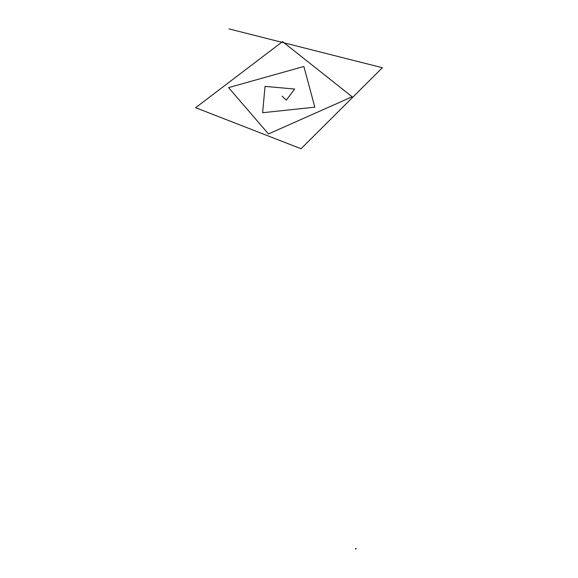 <?xml version="1.0" encoding="UTF-8"?>
<svg xmlns="http://www.w3.org/2000/svg" width="578" height="578" viewBox="0 0 578 578"><rect width="100%" height="100%" fill="white"/><g stroke="black" fill="none" stroke-linecap="round" stroke-linejoin="round"><path stroke-width="0.87" d="M356.171 548.97L355.665 549.028M356.005 548.919L355.643 548.529M355.441 548.789L355.882 548.522M228.989 28.9L382.383 67.727L301.037 148.734L195.617 107.703L282.548 41.616L352.147 96.779L268.459 133.959L228.592 87.618L303.869 66.477L314.829 107.168L262.622 112.717L265.042 86.368L294.664 89.048L286.247 100.117L282.093 96.15"/></g></svg>
